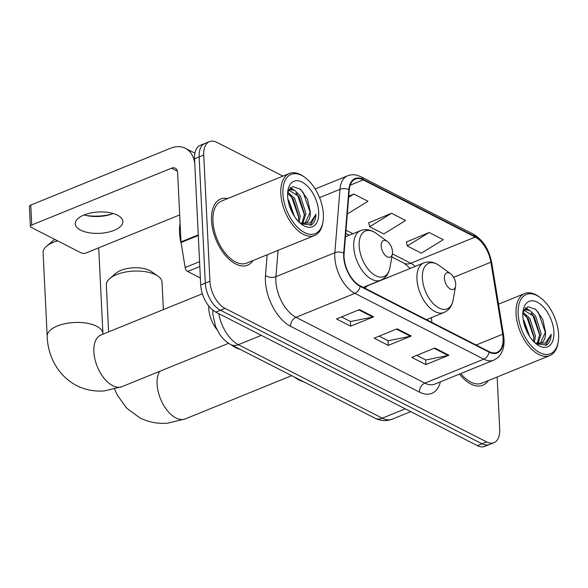 <?xml version="1.0" encoding="UTF-8"?>
<svg xmlns="http://www.w3.org/2000/svg" width="588" height="588" viewBox="0 0 588 588"><rect width="100%" height="100%" fill="white"/><g stroke="black" fill="none" stroke-linecap="round" stroke-linejoin="round"><path stroke-width="0.88" d="M216.921 329.552A22.315 12.282 -112.1 0 1 208.718 305.966M282.96 176.091L216.884 142.362A22.315 12.282 67.9 0 0 209.453 141.605L200.251 145.346A22.315 12.282 67.9 0 0 194.54 158.819L200.706 284.982A22.315 12.282 67.9 0 0 215.796 312.11L477.368 445.638A22.315 12.282 67.9 0 0 484.799 446.395L489.4 444.521A22.315 12.282 67.9 0 1 481.969 443.771A22.315 12.282 67.9 0 0 489.4 444.521L494.001 442.654A22.315 12.282 67.9 0 0 499.712 429.181L497.154 376.996M209.453 141.605A22.315 12.282 67.9 0 0 203.742 155.078L209.916 281.24A22.315 12.282 67.9 0 0 224.998 308.362L220.397 310.236L481.969 443.771L220.397 310.236A22.315 12.282 67.9 0 1 205.315 283.107A22.315 12.282 67.9 0 0 220.397 310.236L215.796 312.11M203.742 155.078L199.141 156.945L205.315 283.107L199.141 156.945A22.315 12.282 67.9 0 1 204.852 143.479A22.315 12.282 67.9 0 0 199.141 156.945L194.54 158.819M227.843 198.501A35.706 19.654 67.9 0 0 220.669 199.009A35.706 19.654 67.9 0 0 211.533 220.559A35.706 19.654 67.9 0 0 224.616 254.486A35.706 19.654 67.9 0 0 247.563 265.166A35.706 19.654 67.9 0 0 253.06 260.521A35.706 19.654 67.9 0 1 247.563 265.166A35.706 19.654 67.9 0 1 224.616 254.486A35.706 19.654 67.9 0 1 211.533 220.559A35.706 19.654 67.9 0 1 220.669 199.009A35.706 19.654 67.9 0 1 227.843 198.501M503.071 338.049A23.807 13.105 -112.1 0 1 496.985 352.41A23.807 13.105 -112.1 0 1 489.054 351.609L360.15 285.805A23.807 13.105 -112.1 0 1 344.105 253.296L349.257 189.887A23.807 13.105 -112.1 0 1 355.299 179.097A23.807 13.105 -112.1 0 1 363.222 179.899L475.207 237.067A23.807 13.105 -112.1 0 1 490.892 262.189L502.659 334.241A23.807 13.105 -112.1 0 1 503.071 338.049M503.446 338.24A24.395 13.428 67.9 0 0 503.027 334.337L491.252 262.285A24.395 13.428 67.9 0 0 475.178 236.53L363.2 179.362A24.395 13.428 67.9 0 0 348.882 189.608L343.73 253.016A24.395 13.428 67.9 0 0 360.179 286.334L489.084 352.146A24.395 13.428 67.9 0 0 503.446 338.24M359.518 309.604L336.505 318.953L350.624 326.164L373.63 316.807L359.518 309.604M341.496 316.932L350.514 321.533L372.829 317.05A5.954 4.189 -63 0 0 373.63 316.807M350.389 321.474L350.624 326.164M434.789 348.03L411.784 357.386L425.896 364.589L448.901 355.233L434.789 348.03M416.767 355.358L425.785 359.966L448.1 355.475A5.954 4.189 -63 0 0 448.901 355.233M425.668 359.9L425.896 364.589M397.157 328.817L374.144 338.173L388.256 345.376L411.269 336.02L397.157 328.817M379.128 336.145L388.154 340.753L410.468 336.262A5.954 4.189 -63 0 0 411.269 336.02M388.029 340.687L388.256 345.376M459.463 374.093A35.706 19.654 67.9 0 0 482.785 385.243A35.706 19.654 67.9 0 0 488.283 380.605A35.706 19.654 67.9 0 1 482.785 385.243A35.706 19.654 67.9 0 1 459.463 374.093M224.998 308.362L486.57 441.897A22.315 12.282 67.9 0 0 494.001 442.654M429.137 232.488L407.264 245.968L421.375 253.171L443.256 239.691L429.137 232.488L406.411 241.984M347.295 214.01L367.985 201.265L353.866 194.062L348.75 196.142M391.505 213.275L369.631 226.755L383.743 233.958L405.617 220.478L391.505 213.275L368.772 222.771M369.631 226.755L368.72 222.536M407.264 245.968L406.359 241.749M353.866 194.062L348.655 197.274M518.138 313.779A31.987 17.611 67.9 0 0 536.895 350.911A31.987 17.611 67.9 0 0 558.181 342.01A31.987 17.611 67.9 0 0 558.6 334.432A31.987 17.611 67.9 0 0 540.071 297.454A31.987 17.611 67.9 0 0 518.138 313.779M540.071 297.454L538.998 296.683A33.472 18.426 67.9 0 0 524.614 293.566A33.472 18.426 67.9 0 0 516.051 313.764A33.472 18.426 67.9 0 0 528.318 345.568A33.472 18.426 67.9 0 0 549.824 355.578A33.472 18.426 67.9 0 0 557.953 343.311L558.181 342.01M460.757 373.564A33.472 18.426 67.9 0 0 481.947 383.178L549.824 355.578M523.173 319.468L524.055 320.651L529.604 336.417M523.923 323.282L527.598 332.962M522.923 312.213L529.81 318.314L535.433 336.086L534.418 342.334M522.835 313.463L528.369 318.902L533.992 336.667L533.456 341.356M523.776 310.016L524.761 309.582L530.053 310.552L535.565 315.976L541.188 333.741L537.998 343.62M523.754 310.052L534.125 316.565L539.747 334.329L537.153 343.51M534.845 342.731A18.596 10.239 67.9 0 0 540.747 343.216A18.596 10.239 67.9 0 0 545.502 331.992L540.298 343.377M553.896 332.029A24.549 13.509 67.9 0 0 539.549 303.562A24.549 13.509 67.9 0 0 523.188 310.266A24.549 13.509 67.9 0 0 522.85 316.175A24.549 13.509 67.9 0 0 537.153 344.612A24.549 13.509 67.9 0 0 553.896 332.029M545.502 331.992L542.746 319.269L535.697 309.354L527.884 306.635L522.93 312.11M536.219 343.914L546.656 344.994C549.435 343.017 550.949 339.482 551.199 334.381L545.355 343.113L535.455 343.047M551.199 334.381L545.539 345.531M535.234 308.979L538.483 312.787L545.488 332.837M525.143 308.156L527.304 309.472M531.067 313L532.728 315.124L539.733 335.175M525.312 315.344L526.973 317.461L533.977 337.512M524.54 325.502L526.642 331.015M525.613 307.744L529.178 310.089M522.952 312.037L523.423 312.426M109.787 278.506L115.968 273.229A20.455 9.173 -2.8 0 1 149.683 270.531A20.455 9.173 -2.8 0 1 151.314 271.502L157.981 276.154A27.893 12.51 177.2 0 0 155.761 274.831A27.893 12.51 177.2 0 0 109.787 278.506A27.893 12.51 177.2 0 0 106.325 284.967L108.626 331.867M444.425 278.256A8.923 4.917 67.9 0 0 449.658 288.62A8.923 4.917 67.9 0 0 455.604 286.135A8.923 4.917 67.9 0 0 455.715 284.019A8.923 4.917 67.9 0 0 450.548 273.699A8.923 4.917 67.9 0 0 444.425 278.256M294.221 376.952A40.91 22.52 67.9 0 0 303.393 381.634M426.447 319.651L443.969 312.522A26.776 14.744 67.9 0 1 426.763 304.518A26.776 14.744 67.9 0 1 416.943 279.072A26.776 14.744 67.9 0 1 423.794 262.909L368.654 285.334A26.776 14.744 67.9 0 0 364.935 288.245M163.391 309.597L162.053 282.24A27.893 12.51 177.2 0 0 157.981 276.154M57.609 240.852A27.893 12.51 177.2 0 0 46.555 246.232L52.744 240.948A20.455 9.173 -2.8 0 1 54.868 239.456M46.555 246.232A27.893 12.51 177.2 0 0 43.1 252.686L47.194 336.351A27.893 12.51 -2.8 0 1 65.4 323.62A27.893 12.51 -2.8 0 1 96.623 326.222A27.893 12.51 -2.8 0 1 102.915 333.631L102.951 334.168M381.2 245.975A8.923 4.917 67.9 0 0 386.434 256.339A8.923 4.917 67.9 0 0 392.372 253.854A8.923 4.917 67.9 0 0 392.49 251.737A8.923 4.917 67.9 0 0 387.316 241.418A8.923 4.917 67.9 0 0 381.2 245.975M230.996 344.678A40.91 22.52 67.9 0 0 240.161 349.36M102.915 333.631L98.821 249.959A27.893 12.51 177.2 0 0 98.358 247.967M85.561 215.34A29.753 13.348 177.2 0 0 111.786 214.061M113.219 213.517A23.807 10.68 -2.8 0 1 110.441 214.502A23.807 10.68 -2.8 0 1 86.936 215.649A23.807 10.68 -2.8 0 1 84.077 214.943M80.652 230.143A23.807 10.68 177.2 0 0 107.295 232.363A23.807 10.68 177.2 0 0 122.833 221.5A23.807 10.68 177.2 0 0 117.468 215.171A23.807 10.68 177.2 0 0 90.824 212.952A23.807 10.68 177.2 0 0 75.286 223.822A23.807 10.68 177.2 0 0 80.652 230.143M199.802 266.496L187.609 271.458L200.368 277.97M198.259 234.891L194.863 165.456A29.753 20.947 -63 0 0 185.382 148.316A29.753 20.947 -63 0 0 170.557 148.249L30.76 205.087L31.737 225.006L171.527 168.175A7.438 5.241 117 0 1 175.231 168.19A7.438 5.241 117 0 1 177.605 172.475L181.001 241.903L198.259 234.891A3.719 2.051 67.9 0 0 198.325 235.487M31.737 225.006A3.719 1.668 177.2 0 0 30.378 226.395L29.4 206.469A3.719 1.668 -2.8 0 1 30.76 205.087M30.378 226.395A3.719 1.668 177.2 0 0 31.215 227.38L81.078 252.84A3.719 1.668 177.2 0 0 86.311 252.869L179.678 214.907M187.609 271.458A3.719 2.051 -112.1 0 1 185.154 267.533L181.067 242.499A3.719 2.051 -112.1 0 1 181.001 241.903M282.916 193.695A31.987 17.611 67.9 0 0 301.673 230.827A31.987 17.611 67.9 0 0 322.959 221.926A31.987 17.611 67.9 0 0 323.378 214.348A31.987 17.611 67.9 0 0 304.849 177.37A31.987 17.611 67.9 0 0 282.916 193.695M304.849 177.37L303.776 176.598A33.472 18.426 67.9 0 0 289.392 173.482A33.472 18.426 67.9 0 0 280.829 193.68A33.472 18.426 67.9 0 0 293.096 225.483A33.472 18.426 67.9 0 0 314.602 235.494A33.472 18.426 67.9 0 0 322.731 223.227L322.959 221.926M289.392 173.482L221.507 201.081A33.472 18.426 67.9 0 0 212.944 221.279A33.472 18.426 67.9 0 0 225.211 253.083A33.472 18.426 67.9 0 0 246.725 263.093L314.602 235.494M180.097 223.433A37.191 20.477 67.9 0 0 179.524 232.708A37.191 20.477 67.9 0 0 181.339 244.182M287.944 199.383L288.833 200.567L294.382 216.333M288.701 203.198L292.368 212.878M287.694 192.129L294.588 198.23L300.211 216.002L299.196 222.249M287.613 193.379L293.147 198.817L298.77 216.582L298.234 221.272M288.554 189.931L289.539 189.498L294.831 190.468L300.336 195.892L305.966 213.664L302.776 223.536M288.532 189.968L298.902 196.48L304.525 214.245L301.931 223.425M299.623 222.646A18.596 10.239 67.9 0 0 305.517 223.131A18.596 10.239 67.9 0 0 310.28 211.908L305.069 223.293M318.674 211.945A24.549 13.509 67.9 0 0 304.319 183.478A24.549 13.509 67.9 0 0 287.958 190.181A24.549 13.509 67.9 0 0 287.62 196.091A24.549 13.509 67.9 0 0 301.931 224.528A24.549 13.509 67.9 0 0 318.674 211.945M310.28 211.908L307.524 199.185L300.468 189.27L292.662 186.55L287.708 192.026M300.997 223.83L311.434 224.91C314.212 222.933 315.727 219.398 315.969 214.297L310.133 223.028L300.225 222.962M315.969 214.297L310.317 225.447M300.005 188.895L303.254 192.702L310.258 212.753M289.921 188.072L292.074 189.387M295.837 192.915L297.506 195.04L304.51 215.09M290.09 195.26L291.751 197.377L298.755 217.428M289.318 205.418L291.42 210.93M290.384 187.66L293.949 190.005M287.73 191.953L288.201 192.342M218.809 313.647A29.753 16.376 67.9 0 0 238.353 344.678L382.31 418.171A29.753 16.376 67.9 0 0 392.218 419.17C386.367 421.368 380.59 421.023 374.894 418.141L230.937 344.649A14.876 10.474 117 0 0 238.353 344.678L261.307 335.344M405.264 408.836L382.31 418.171A14.876 10.474 117 0 1 374.894 418.141M477.368 445.638L486.57 441.897M200.706 284.982L209.916 281.24M440.419 381.832A37.191 20.477 -112.1 0 1 419.457 392.1L290.553 326.289A7.438 5.241 117 0 1 295.984 317.314L424.889 383.119A29.753 16.376 67.9 0 0 434.797 384.118L493.7 360.172A29.753 16.376 -112.1 0 1 483.792 359.165A7.438 5.241 -63 0 0 489.084 352.146M290.553 326.289A37.191 20.477 -112.1 0 1 265.409 281.086A37.191 20.477 -112.1 0 1 265.482 275.5L267.165 254.78M343.73 253.016A7.438 4.197 -175.4 0 0 334.837 252.73L275.926 276.676A29.753 16.376 67.9 0 0 275.868 281.145A29.753 16.376 67.9 0 0 295.984 317.314L354.887 293.361A29.753 16.376 -112.1 0 1 334.837 252.73L339.982 189.314A29.753 16.376 -112.1 0 1 347.537 175.827L315.197 188.976M493.7 360.172C500.954 356.688 504.401 349.786 504.041 339.452L503.563 335.042A7.438 2.374 170.7 0 0 503.027 334.337M503.563 335.042L491.788 262.998C489.591 252.201 485.247 241.352 473.127 234.009A7.438 5.241 117 0 1 475.178 236.53M363.2 179.362A7.438 5.241 -63 0 0 361.15 176.848L357.636 175.444C354.094 174.43 350.727 174.562 347.537 175.827M348.882 189.608A7.438 4.197 -175.4 0 0 339.982 189.314L319.556 197.627M491.788 262.998A7.438 2.374 170.7 0 0 491.252 262.285M360.179 286.334A7.438 5.241 117 0 1 354.887 293.361L483.792 359.165L424.889 383.119A7.438 5.241 117 0 0 419.457 392.1M278.065 250.348L275.926 276.676A7.438 4.197 4.6 0 1 265.482 275.5M363.222 179.899L350.183 185.198M502.659 334.241L476.148 345.024M490.892 262.189L453.664 277.323M432.033 322.503L431.247 317.696M415.194 266.408A23.807 13.105 67.9 0 0 410.777 263.262L392.372 253.862L389.962 267.555A24.6 13.539 67.9 0 1 373.586 274.405A24.6 13.539 67.9 0 1 359.165 245.843A24.6 13.539 67.9 0 1 376.026 233.289C370.815 229.621 365.662 228.732 360.569 230.636A26.776 14.744 67.9 0 0 353.719 246.791A26.776 14.744 67.9 0 0 363.531 272.237A26.776 14.744 67.9 0 0 380.737 280.248C385.713 278.05 388.786 273.824 389.962 267.555M475.207 237.067L410.777 263.262A13.392 9.43 117 0 1 404.103 263.233L391.821 256.963M352.94 233.737L345.987 230.187M396.444 329.104L410.468 336.262M434.076 348.316L448.1 355.475M358.805 309.891L372.829 317.05M291.67 375.651L185.249 418.921A27.893 15.354 -112.1 0 1 175.966 417.98A27.893 15.354 -112.1 0 1 157.106 384.074A27.893 15.354 -112.1 0 1 159.642 371.344M423.794 262.909C428.895 261.013 434.047 261.895 439.258 265.57A24.6 13.539 67.9 0 0 422.39 278.124A24.6 13.539 67.9 0 0 436.818 306.679A24.6 13.539 67.9 0 0 453.186 299.836L455.604 286.135M228.614 343.304L122.025 386.639A27.893 15.354 -112.1 0 1 112.734 385.699A27.893 15.354 -112.1 0 1 93.874 351.793A27.893 15.354 -112.1 0 1 101.011 334.962L99.857 335.307M171.527 168.175L177.422 171.181M198.288 235.501L181.067 242.499M185.154 267.533L199.567 261.675M230.937 344.649C229.026 343.752 224.44 341.091 219.574 334.146L215.671 326.774L212.782 314.036L212.849 309.876M392.218 419.17L410.755 411.637M473.127 234.009L361.15 176.848M410.292 268.407L404.103 263.233M349.257 235.237L345.722 233.429M523.812 309.95L524.378 309.722M498.521 304.172L524.614 293.566M185.249 418.921L167.551 423.191C157.76 423.97 148.514 422.184 139.819 417.833L126.89 408.359L117.394 395.298L114.623 389.131M443.969 312.522C448.945 310.332 452.018 306.098 453.186 299.836M450.548 273.699L439.258 265.57M122.025 386.639L104.326 390.917C94.528 391.696 85.289 389.903 76.594 385.552C56.382 374.909 47.643 353.991 47.194 336.351M363.222 287.37L380.737 280.248M345.45 236.78L360.569 230.636M387.316 241.418L376.026 233.289M202.346 293.757L101.011 334.962M185.382 148.316L194.9 153.167M288.59 189.865L289.149 189.637"/></g></svg>
